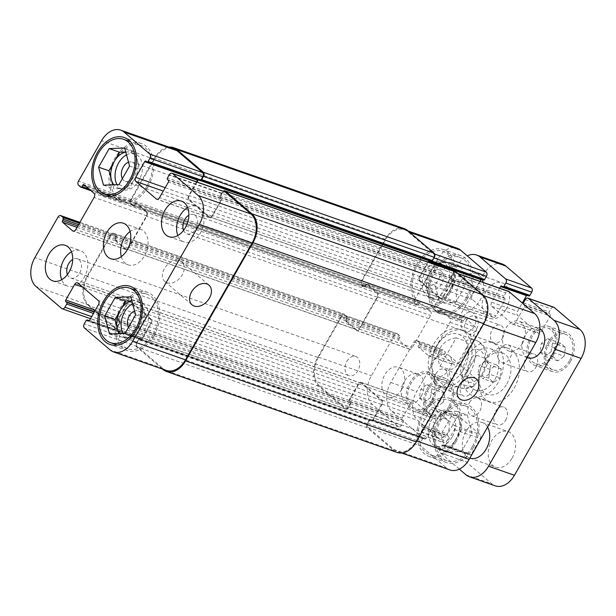 <?xml version="1.0" encoding="UTF-8"?>
<svg xmlns="http://www.w3.org/2000/svg" width="616" height="616" viewBox="0 0 616 616"><rect width="100%" height="100%" fill="white"/><g stroke="black" fill="none" stroke-linecap="round" stroke-linejoin="round"><path stroke-width="0.46" stroke-dasharray="3.08 2.31" d="M489.127 374.035L482.852 378.64L477.954 374.451L479.325 365.65L485.601 361.045L490.498 365.242L489.127 374.035L499.907 377.824L501.285 369.023L496.38 364.826L490.113 369.431L488.734 378.232L493.639 382.428L499.907 377.824M493.639 382.428L482.852 378.64M488.734 378.232L477.954 374.451M490.113 369.431L479.325 365.65M496.38 364.826L485.601 361.045M501.285 369.023L490.498 365.242M506.891 383.799A21.991 15.092 -70.7 0 0 502.294 352.876A21.991 15.092 -70.7 0 0 480.773 368.63A21.991 15.092 -70.7 0 0 487.726 394.379A21.991 15.092 -70.7 0 0 506.891 383.799M494.81 379.564A21.991 15.092 -70.7 0 0 490.213 348.633A21.991 15.092 -70.7 0 0 468.691 364.395A21.991 15.092 -70.7 0 0 475.652 390.144A21.991 15.092 -70.7 0 0 494.81 379.564M498.205 382.467A28.274 19.396 109.3 0 1 473.565 396.073A28.274 19.396 109.3 0 1 464.626 362.963A28.274 19.396 109.3 0 1 492.292 342.704A28.274 19.396 109.3 0 1 498.205 382.467M514.168 388.072A28.274 19.396 -70.7 0 0 508.254 348.31A28.274 19.396 -70.7 0 0 480.588 368.568A28.274 19.396 -70.7 0 0 489.528 401.671A28.274 19.396 -70.7 0 0 514.168 388.072M466.25 320.62A9.425 6.468 109.3 0 1 474.466 316.085A9.425 6.468 109.3 0 1 476.438 329.337A9.425 6.468 109.3 0 1 468.222 333.872A9.425 6.468 109.3 0 1 466.25 320.62M502.317 338.423A9.425 6.468 -70.7 0 0 500.346 325.171A9.425 6.468 -70.7 0 0 491.129 331.924A9.425 6.468 -70.7 0 0 494.109 342.958A9.425 6.468 -70.7 0 0 502.317 338.423M499.861 349.395A9.425 6.468 109.3 0 1 508.069 344.86A9.425 6.468 109.3 0 1 510.04 358.112A9.425 6.468 109.3 0 1 501.832 362.647A9.425 6.468 109.3 0 1 499.861 349.395M535.928 367.198A9.425 6.468 -70.7 0 0 533.957 353.946A9.425 6.468 -70.7 0 0 524.732 360.699A9.425 6.468 -70.7 0 0 527.712 371.733A9.425 6.468 -70.7 0 0 535.928 367.198M469.585 402.471A9.425 6.468 109.3 0 1 477.793 397.944A9.425 6.468 109.3 0 1 479.764 411.195A9.425 6.468 109.3 0 1 471.556 415.731A9.425 6.468 109.3 0 1 469.585 402.471M505.651 420.274A9.425 6.468 -70.7 0 0 503.68 407.022A9.425 6.468 -70.7 0 0 494.455 413.775A9.425 6.468 -70.7 0 0 497.435 424.809A9.425 6.468 -70.7 0 0 505.651 420.274M435.974 373.704A9.425 6.468 109.3 0 1 444.19 369.169A9.425 6.468 109.3 0 1 446.161 382.421A9.425 6.468 109.3 0 1 437.945 386.956A9.425 6.468 109.3 0 1 435.974 373.704M472.041 391.507A9.425 6.468 -70.7 0 0 470.07 378.247A9.425 6.468 -70.7 0 0 460.853 385A9.425 6.468 -70.7 0 0 463.833 396.034A9.425 6.468 -70.7 0 0 472.041 391.507M483.152 282.436A18.85 12.936 109.3 0 1 480.164 300.215A18.85 12.936 109.3 0 1 463.74 309.278A18.85 12.936 109.3 0 1 459.798 282.775A18.85 12.936 109.3 0 1 476.222 273.704A18.85 12.936 109.3 0 1 482.22 279.656M506.052 309.294A18.85 12.936 -70.7 0 0 502.109 282.79A18.85 12.936 -70.7 0 0 483.66 296.296A18.85 12.936 -70.7 0 0 489.62 318.364A18.85 12.936 -70.7 0 0 506.052 309.294M469.862 458.135A18.85 12.936 109.3 0 1 469.792 458.112A18.85 12.936 109.3 0 1 465.85 431.6A18.85 12.936 109.3 0 1 482.282 422.53A18.85 12.936 109.3 0 1 487.564 427.096M512.104 458.119A18.85 12.936 -70.7 0 0 508.162 431.616A18.85 12.936 -70.7 0 0 489.72 445.122A18.85 12.936 -70.7 0 0 495.68 467.19A18.85 12.936 -70.7 0 0 512.104 458.119M421.159 396.127A15.708 10.78 109.3 0 1 407.469 403.688A15.708 10.78 109.3 0 1 402.502 385.293A15.708 10.78 109.3 0 1 417.879 374.043A15.708 10.78 109.3 0 1 421.159 396.127M401.748 389.32A15.708 10.78 -70.7 0 0 398.46 367.228A15.708 10.78 -70.7 0 0 383.09 378.478A15.708 10.78 -70.7 0 0 388.057 396.873A15.708 10.78 -70.7 0 0 401.748 389.32M528.143 357.773A15.708 10.78 109.3 0 1 523.177 339.385A15.708 10.78 109.3 0 1 538.546 328.128A15.708 10.78 109.3 0 1 539.885 328.752M522.414 343.405A15.708 10.78 -70.7 0 0 519.134 321.313A15.708 10.78 -70.7 0 0 503.765 332.571A15.708 10.78 -70.7 0 0 508.731 350.958A15.708 10.78 -70.7 0 0 522.414 343.405M551.189 351.69L544.914 356.294L540.016 352.098L541.387 343.297L547.663 338.692L552.56 342.889L551.189 351.69L564.125 356.225L565.503 347.432L560.598 343.235L554.331 347.84L552.952 356.641L557.857 360.83L564.125 356.225M557.857 360.83L544.914 356.294M552.952 356.641L540.016 352.098M554.331 347.84L541.387 343.297M560.598 343.235L547.663 338.692M565.503 347.432L552.56 342.889M430.515 397.597L424.247 402.202L419.342 398.013L420.713 389.212L426.988 384.607L431.885 388.804L430.515 397.597L443.458 402.14L444.829 393.339L439.932 389.15L433.656 393.755L432.286 402.548L437.183 406.745L443.458 402.14M437.183 406.745L424.247 402.202M432.286 402.548L419.342 398.013M433.656 393.755L420.713 389.212M439.932 389.15L426.988 384.607M444.829 393.339L431.885 388.804M552.159 354.7A18.85 12.936 109.3 0 1 535.727 363.763A18.85 12.936 109.3 0 1 529.768 341.695A18.85 12.936 109.3 0 1 548.217 328.189A18.85 12.936 109.3 0 1 552.159 354.7M569.415 360.753A18.85 12.936 109.3 0 1 552.983 369.823A18.85 12.936 109.3 0 1 547.023 347.747A18.85 12.936 109.3 0 1 565.473 334.249A18.85 12.936 109.3 0 1 569.415 360.753M553.176 355.571A20.736 14.23 109.3 0 1 535.104 365.542A20.736 14.23 109.3 0 1 528.551 341.264A20.736 14.23 109.3 0 1 548.841 326.411A20.736 14.23 109.3 0 1 553.176 355.571M570.431 361.623A20.736 14.23 -70.7 0 0 566.096 332.463A20.736 14.23 -70.7 0 0 545.807 347.324A20.736 14.23 -70.7 0 0 552.36 371.602A20.736 14.23 -70.7 0 0 570.431 361.623M431.485 400.608A18.85 12.936 109.3 0 1 415.061 409.678A18.85 12.936 109.3 0 1 409.101 387.61A18.85 12.936 109.3 0 1 427.543 374.105A18.85 12.936 109.3 0 1 431.485 400.608M448.741 406.668A18.85 12.936 109.3 0 1 432.317 415.738A18.85 12.936 109.3 0 1 426.357 393.663A18.85 12.936 109.3 0 1 444.798 380.157A18.85 12.936 109.3 0 1 448.741 406.668M432.501 401.486A20.736 14.23 109.3 0 1 414.437 411.457A20.736 14.23 109.3 0 1 407.877 387.179A20.736 14.23 109.3 0 1 428.166 372.326A20.736 14.23 109.3 0 1 432.501 401.486M449.757 407.538A20.736 14.23 -70.7 0 0 445.422 378.378A20.736 14.23 -70.7 0 0 425.132 393.239A20.736 14.23 -70.7 0 0 431.693 417.517A20.736 14.23 -70.7 0 0 449.757 407.538M502.51 264.118A21.991 15.092 -70.7 0 0 483.344 274.697L460.252 315.176A3.142 2.156 -70.7 0 0 460.422 319.311L462.462 321.051A1.255 0.862 -70.7 0 0 462.655 321.167A1.255 0.862 -70.7 0 0 463.748 320.559L464.518 319.219A1.255 0.862 109.3 0 1 465.611 318.618A1.255 0.862 109.3 0 1 465.804 318.734L475.737 327.235A3.142 2.156 109.3 0 1 475.906 331.37L457.557 363.54A3.142 2.156 109.3 0 1 454.816 365.049A3.142 2.156 109.3 0 1 454.331 364.764L444.398 356.264A1.255 0.862 109.3 0 1 444.328 354.608L445.099 353.268A1.255 0.862 -70.7 0 0 445.029 351.613L442.989 349.873A3.142 2.156 -70.7 0 0 442.504 349.588A3.142 2.156 -70.7 0 0 439.762 351.097L416.678 391.576A21.991 15.092 -70.7 0 0 417.856 420.52L443.482 442.465A3.142 2.156 -70.7 0 0 443.974 442.742A3.142 2.156 -70.7 0 0 446.708 441.233L448.54 438.015A1.255 0.862 -70.7 0 0 448.479 436.367L447.624 435.635A1.255 0.862 109.3 0 1 447.562 433.98L456.502 418.303A3.142 2.156 109.3 0 1 459.243 416.786A3.142 2.156 109.3 0 1 459.728 417.07L480.103 434.511A3.142 2.156 109.3 0 1 480.264 438.646L471.325 454.331A1.255 0.862 109.3 0 1 470.231 454.931A1.255 0.862 109.3 0 1 470.031 454.816L469.184 454.092A1.255 0.862 -70.7 0 0 468.992 453.977A1.255 0.862 -70.7 0 0 467.89 454.585L466.058 457.803A3.142 2.156 -70.7 0 0 466.227 461.938L491.853 483.876A21.991 15.092 -70.7 0 0 495.279 485.862M526.749 295.28A1.255 0.862 109.3 0 1 527.558 295.049A1.255 0.862 109.3 0 1 527.75 295.164L528.605 295.888L502.718 286.802M553.815 307.238A3.142 2.156 -70.7 0 0 551.074 308.747L549.241 311.965A1.255 0.862 -70.7 0 0 549.31 313.613L550.157 314.345A1.255 0.862 109.3 0 1 550.227 316L541.279 331.678A3.142 2.156 109.3 0 1 538.546 333.194A3.142 2.156 109.3 0 1 538.053 332.91L517.686 315.469A3.142 2.156 109.3 0 1 517.517 311.334L522.283 302.987M499.638 288.219L491.637 302.248A3.142 2.156 -70.7 0 0 491.799 306.383L512.173 323.824A3.142 2.156 -70.7 0 0 512.658 324.108A3.142 2.156 -70.7 0 0 515.399 322.599L524.339 306.914A1.255 0.862 -70.7 0 0 524.278 305.259L523.423 304.535A1.255 0.862 109.3 0 1 523.123 303.711M459.359 469.13L440.34 452.852A3.142 2.156 109.3 0 1 440.171 448.718L442.011 445.499A1.255 0.862 109.3 0 1 443.104 444.898A1.255 0.862 109.3 0 1 443.297 445.006L444.151 445.738A1.255 0.862 -70.7 0 0 444.344 445.853A1.255 0.862 -70.7 0 0 445.437 445.245L454.385 429.56A3.142 2.156 -70.7 0 0 454.215 425.425L433.849 407.992A3.142 2.156 -70.7 0 0 433.356 407.707A3.142 2.156 -70.7 0 0 430.623 409.217L421.675 424.901A1.255 0.862 -70.7 0 0 421.744 426.557L422.591 427.281A1.255 0.862 109.3 0 1 422.661 428.936L420.828 432.147A3.142 2.156 109.3 0 1 418.087 433.664A3.142 2.156 109.3 0 1 417.602 433.379L391.969 411.434A21.991 15.092 109.3 0 1 390.79 382.498L413.883 342.019A3.142 2.156 109.3 0 1 416.616 340.502A3.142 2.156 109.3 0 1 417.109 340.787L419.142 342.535A1.255 0.862 109.3 0 1 419.211 344.182L418.449 345.522A1.255 0.862 -70.7 0 0 418.51 347.178L428.443 355.678A3.142 2.156 -70.7 0 0 428.928 355.963A3.142 2.156 -70.7 0 0 431.67 354.454L450.019 322.284A3.142 2.156 -70.7 0 0 449.849 318.149L439.924 309.648A1.255 0.862 -70.7 0 0 439.724 309.532A1.255 0.862 -70.7 0 0 438.63 310.141L437.868 311.48A1.255 0.862 109.3 0 1 436.775 312.081A1.255 0.862 109.3 0 1 436.575 311.973L434.542 310.225A3.142 2.156 109.3 0 1 434.372 306.09L457.457 265.611A21.991 15.092 109.3 0 1 467.244 255.871M463.84 358.058A16.963 11.642 109.3 0 1 471.594 350.442A16.963 11.642 109.3 0 1 485.169 364.78A16.963 11.642 109.3 0 1 467.636 381.997A16.963 11.642 109.3 0 1 463.84 358.058M463.032 317.148A10.187 6.992 109.3 0 1 471.902 312.243A10.187 6.992 109.3 0 1 475.128 324.17A10.187 6.992 109.3 0 1 465.157 331.47A10.187 6.992 109.3 0 1 463.032 317.148M346.877 361.338A10.187 6.992 109.3 0 1 355.755 356.441A10.187 6.992 109.3 0 1 358.974 368.368A10.187 6.992 109.3 0 1 349.01 375.66A10.187 6.992 109.3 0 1 346.877 361.338M433.849 343.928A30.161 20.69 109.3 0 1 460.137 329.421A30.161 20.69 109.3 0 1 469.669 364.734A30.161 20.69 109.3 0 1 440.155 386.348A30.161 20.69 109.3 0 1 433.849 343.928M436.567 346.254A25.133 17.24 109.3 0 1 458.466 334.165A25.133 17.24 109.3 0 1 466.42 363.594A25.133 17.24 109.3 0 1 441.818 381.597A25.133 17.24 109.3 0 1 436.567 346.254M437.298 345.145A30.161 20.69 -70.7 0 0 443.605 387.556A30.161 20.69 -70.7 0 0 473.119 365.942A30.161 20.69 -70.7 0 0 463.586 330.63A30.161 20.69 -70.7 0 0 437.298 345.145M476.615 355.293L485.678 358.474L487.733 363.209L482.497 375.514L473.512 386.17L469.492 386.84L460.437 383.668L476.615 355.293L460.437 383.668M440.063 366.227L449.126 369.408C454.862 370.409 459.736 362.3 462.67 357.134C465.627 351.967 470.085 343.72 465.311 341.033L456.248 337.853L440.063 366.227C437.352 359.259 437.483 353.053 440.448 347.616C443.62 342.304 448.887 339.046 456.248 337.853M434.488 376.669A12.99 9.132 130.6 0 0 448.81 370.162A12.99 9.132 130.6 0 0 449.257 355.717A12.99 9.132 130.6 0 0 433.872 359.644A12.99 9.132 130.6 0 0 432.363 375.452A12.99 9.132 130.6 0 0 434.488 376.669M167.021 282.806A12.99 9.132 130.6 0 0 181.343 276.299A12.99 9.132 130.6 0 0 181.789 261.854A12.99 9.132 130.6 0 0 166.405 265.781A12.99 9.132 130.6 0 0 164.895 281.589A12.99 9.132 130.6 0 0 167.021 282.806M187.634 207.584A18.85 12.936 109.3 0 1 196.527 206.422A18.85 12.936 109.3 0 1 200.47 232.933A18.85 12.936 109.3 0 1 184.038 242.003A18.85 12.936 109.3 0 1 177.832 235.535M183.568 230.361A10.187 6.992 -70.7 0 0 186.91 233.826A10.187 6.992 -70.7 0 0 196.874 226.526A10.187 6.992 -70.7 0 0 193.655 214.599A10.187 6.992 -70.7 0 0 188.881 215.215M71.487 251.782A18.85 12.936 109.3 0 1 80.373 250.62A18.85 12.936 109.3 0 1 84.315 277.123A18.85 12.936 109.3 0 1 67.891 286.194A18.85 12.936 109.3 0 1 61.677 279.733M67.413 274.559A10.187 6.992 -70.7 0 0 70.755 278.016A10.187 6.992 -70.7 0 0 80.727 270.717A10.187 6.992 -70.7 0 0 77.501 258.797A10.187 6.992 -70.7 0 0 72.734 259.405M153.007 334.85A28.906 19.828 109.3 0 1 127.82 348.756A28.906 19.828 109.3 0 1 118.68 314.915A28.906 19.828 109.3 0 1 146.962 294.202A28.906 19.828 109.3 0 1 153.007 334.85M154.023 335.72A30.792 21.121 109.3 0 1 127.196 350.535A30.792 21.121 109.3 0 1 117.456 314.483A30.792 21.121 109.3 0 1 147.586 292.423A30.792 21.121 109.3 0 1 154.023 335.72M146.947 186.024A28.906 19.828 109.3 0 1 121.76 199.93A28.906 19.828 109.3 0 1 112.62 166.089A28.906 19.828 109.3 0 1 140.91 145.376A28.906 19.828 109.3 0 1 146.947 186.024M147.971 186.894A30.792 21.121 109.3 0 1 121.136 201.709A30.792 21.121 109.3 0 1 111.404 165.658A30.792 21.121 109.3 0 1 141.534 143.597A30.792 21.121 109.3 0 1 147.971 186.894M131.839 300.931A18.85 12.936 109.3 0 1 133.341 300.77A18.85 12.936 109.3 0 1 136.729 301.27A18.85 12.936 109.3 0 1 143.528 309.486A18.85 12.936 109.3 0 1 140.671 327.774A18.85 12.936 109.3 0 1 127.635 337.345A18.85 12.936 109.3 0 1 124.247 336.844A18.85 12.936 109.3 0 1 119.866 333.618M132.594 303.711A18.85 12.936 109.3 0 1 141.049 302.779A18.85 12.936 109.3 0 1 144.983 329.291A18.85 12.936 109.3 0 1 128.559 338.361A18.85 12.936 109.3 0 1 123.1 333.502M128.428 327.458A10.187 6.992 -70.7 0 0 131.431 330.184A10.187 6.992 -70.7 0 0 141.395 322.884A10.187 6.992 -70.7 0 0 138.177 310.957A10.187 6.992 -70.7 0 0 134.581 311.034M131.809 300.824L141.079 300.485L145.969 318.487L135.374 337.06L119.897 337.63L118.819 333.656M135.612 314.853L145.969 318.487M130.731 296.85L141.079 300.485M125.025 333.425L135.374 337.06M109.54 333.995L119.897 337.63M126.534 154.886A18.85 12.936 109.3 0 1 134.989 153.954A18.85 12.936 109.3 0 1 138.931 180.465A18.85 12.936 109.3 0 1 122.507 189.536A18.85 12.936 109.3 0 1 117.048 184.677M122.368 178.632A10.187 6.992 -70.7 0 0 125.371 181.358A10.187 6.992 -70.7 0 0 135.343 174.059A10.187 6.992 -70.7 0 0 132.117 162.131A10.187 6.992 -70.7 0 0 128.521 162.208M125.779 152.106A18.85 12.936 109.3 0 1 127.289 151.944A18.85 12.936 109.3 0 1 130.677 152.445A18.85 12.936 109.3 0 1 137.468 160.661A18.85 12.936 109.3 0 1 134.619 178.948A18.85 12.936 109.3 0 1 121.583 188.519A18.85 12.936 109.3 0 1 118.187 188.019A18.85 12.936 109.3 0 1 113.806 184.792M125.749 151.998L135.027 151.659L139.917 169.662L129.321 188.234L113.837 188.804L112.759 184.831M129.56 166.027L139.917 169.662M124.671 148.025L135.027 151.659M118.965 184.6L129.321 188.234M103.488 185.17L113.837 188.804M446.084 288.25A18.85 12.936 109.3 0 1 429.66 297.32A18.85 12.936 109.3 0 1 423.7 275.252A18.85 12.936 109.3 0 1 442.142 261.746A18.85 12.936 109.3 0 1 446.084 288.25M430.399 274.821A10.187 6.992 109.3 0 1 439.277 269.923A10.187 6.992 109.3 0 1 442.496 281.851A10.187 6.992 109.3 0 1 432.524 289.143A10.187 6.992 109.3 0 1 430.399 274.821M430.03 272.326A18.85 12.936 -70.7 0 0 427.181 290.621A18.85 12.936 -70.7 0 0 433.972 298.837A18.85 12.936 -70.7 0 0 437.36 299.338A18.85 12.936 -70.7 0 0 450.396 289.766A18.85 12.936 -70.7 0 0 453.253 271.479A18.85 12.936 -70.7 0 0 446.454 263.263A18.85 12.936 -70.7 0 0 443.066 262.755A18.85 12.936 -70.7 0 0 430.03 272.326L435.327 263.04L450.812 262.478L455.694 280.48L445.099 299.053L429.622 299.622L424.732 281.612L430.03 272.326M452.144 437.083A18.85 12.936 109.3 0 1 435.712 446.146A18.85 12.936 109.3 0 1 429.752 424.077A18.85 12.936 109.3 0 1 448.202 410.572A18.85 12.936 109.3 0 1 452.144 437.083M436.451 423.646A10.187 6.992 109.3 0 1 445.33 418.749A10.187 6.992 109.3 0 1 448.548 430.676A10.187 6.992 109.3 0 1 438.584 437.968A10.187 6.992 109.3 0 1 436.451 423.646M436.09 421.152A18.85 12.936 -70.7 0 0 433.233 439.447A18.85 12.936 -70.7 0 0 440.032 447.663A18.85 12.936 -70.7 0 0 443.42 448.163A18.85 12.936 -70.7 0 0 456.456 438.592A18.85 12.936 -70.7 0 0 459.305 420.305A18.85 12.936 -70.7 0 0 452.514 412.089A18.85 12.936 -70.7 0 0 449.126 411.58A18.85 12.936 -70.7 0 0 436.09 421.152L441.387 411.865L456.864 411.303L461.754 429.306L451.158 447.878L435.674 448.448L430.792 430.438L436.09 421.152M461.161 266.104L445.684 266.674L435.088 285.247L439.978 303.257L455.455 302.687L466.05 284.115L461.161 266.104L450.812 262.478M466.05 284.115L455.694 280.48M455.455 302.687L445.099 299.053M439.978 303.257L429.622 299.622M435.088 285.247L424.732 281.612M445.684 266.674L435.327 263.04M467.221 414.938L451.736 415.5L441.141 434.072L446.03 452.082L461.515 451.513L472.102 432.94L467.221 414.938L456.864 411.303M472.102 432.94L461.754 429.306M461.515 451.513L451.158 447.878M446.03 452.082L435.674 448.448M441.141 434.072L430.792 430.438M451.736 415.5L441.387 411.865M448.925 291.992A28.906 19.828 109.3 0 1 423.739 305.898A28.906 19.828 109.3 0 1 414.599 272.056A28.906 19.828 109.3 0 1 442.881 251.351A28.906 19.828 109.3 0 1 448.925 291.992M466.181 298.052A28.906 19.828 109.3 0 1 440.994 311.958A28.906 19.828 109.3 0 1 431.855 278.116A28.906 19.828 109.3 0 1 460.137 257.403A28.906 19.828 109.3 0 1 466.181 298.052M449.95 292.87A30.792 21.121 109.3 0 1 423.115 307.677A30.792 21.121 109.3 0 1 413.382 271.633A30.792 21.121 109.3 0 1 443.512 249.572A30.792 21.121 109.3 0 1 449.95 292.87M467.205 298.922A30.792 21.121 -70.7 0 0 460.768 255.625A30.792 21.121 -70.7 0 0 430.638 277.685A30.792 21.121 -70.7 0 0 440.371 313.736A30.792 21.121 -70.7 0 0 467.205 298.922M454.985 440.825A28.906 19.828 109.3 0 1 429.799 454.724A28.906 19.828 109.3 0 1 420.659 420.882A28.906 19.828 109.3 0 1 448.941 400.177A28.906 19.828 109.3 0 1 454.985 440.825M472.241 446.877A28.906 19.828 109.3 0 1 447.054 460.783A28.906 19.828 109.3 0 1 437.914 426.942A28.906 19.828 109.3 0 1 466.197 406.229A28.906 19.828 109.3 0 1 472.241 446.877M456.002 441.695A30.792 21.121 109.3 0 1 429.175 456.502A30.792 21.121 109.3 0 1 419.434 420.458A30.792 21.121 109.3 0 1 449.565 398.398A30.792 21.121 109.3 0 1 456.002 441.695M473.257 447.747A30.792 21.121 -70.7 0 0 466.82 404.45A30.792 21.121 -70.7 0 0 436.69 426.511A30.792 21.121 -70.7 0 0 446.431 462.562A30.792 21.121 -70.7 0 0 473.257 447.747M449.98 469.97A21.991 15.092 109.3 0 1 446.562 467.983L420.928 446.038A3.142 2.156 109.3 0 1 420.759 441.903L422.599 438.684A1.255 0.862 109.3 0 1 423.692 438.084A1.255 0.862 109.3 0 1 423.885 438.199L424.732 438.923A1.255 0.862 -70.7 0 0 424.932 439.039A1.255 0.862 -70.7 0 0 426.026 438.43L434.973 422.753A3.142 2.156 -70.7 0 0 434.804 418.618L414.437 401.178A3.142 2.156 -70.7 0 0 413.944 400.893A3.142 2.156 -70.7 0 0 411.211 402.402L402.263 418.087A1.255 0.862 -70.7 0 0 402.333 419.742L403.18 420.466A1.255 0.862 109.3 0 1 403.249 422.122L401.409 425.34A3.142 2.156 109.3 0 1 398.675 426.85A3.142 2.156 109.3 0 1 398.182 426.565L372.557 404.62A21.991 15.092 109.3 0 1 371.379 375.683L394.471 335.204A3.142 2.156 109.3 0 1 397.205 333.695A3.142 2.156 109.3 0 1 397.697 333.972L399.73 335.72A1.255 0.862 109.3 0 1 399.799 337.375L399.037 338.715A1.255 0.862 -70.7 0 0 399.099 340.363L409.032 348.872A3.142 2.156 -70.7 0 0 409.517 349.149A3.142 2.156 -70.7 0 0 412.258 347.64L430.607 315.469A3.142 2.156 -70.7 0 0 430.438 311.334L420.512 302.833A1.255 0.862 -70.7 0 0 420.312 302.718A1.255 0.862 -70.7 0 0 419.219 303.326L418.457 304.666A1.255 0.862 109.3 0 1 417.355 305.274A1.255 0.862 109.3 0 1 417.163 305.159L415.13 303.411A3.142 2.156 109.3 0 1 414.961 299.276L438.045 258.797A21.991 15.092 109.3 0 1 457.211 248.217M430.461 261.446L483.306 279.995L482.459 279.264A1.255 0.862 -70.7 0 0 482.259 279.148A1.255 0.862 -70.7 0 0 481.458 279.387M480.226 281.412L472.218 295.441A3.142 2.156 -70.7 0 0 472.387 299.576L492.754 317.009A3.142 2.156 -70.7 0 0 493.247 317.294A3.142 2.156 -70.7 0 0 495.98 315.785L504.928 300.1A1.255 0.862 -70.7 0 0 504.858 298.444L504.011 297.721A1.255 0.862 109.3 0 1 503.95 296.065L505.782 292.846A3.142 2.156 109.3 0 1 508.516 291.337M121.321 256.618A18.85 12.936 -70.7 0 0 128.12 264.857A18.85 12.936 -70.7 0 0 144.544 255.786A18.85 12.936 -70.7 0 0 140.602 229.275A18.85 12.936 -70.7 0 0 130.153 231.454M431.57 261.215A1.255 0.862 -70.7 0 0 431.747 260.953L433.587 257.734A3.142 2.156 -70.7 0 0 433.418 253.607L407.784 231.662A21.991 15.092 -70.7 0 0 404.365 229.676A21.991 15.092 -70.7 0 0 385.2 240.255L362.116 280.734A3.142 2.156 -70.7 0 0 362.277 284.869L364.318 286.609A1.255 0.862 -70.7 0 0 364.51 286.725A1.255 0.862 -70.7 0 0 364.88 286.294L365.642 284.954A1.255 0.862 109.3 0 1 366.736 284.346A1.255 0.862 109.3 0 1 367.467 284.176A1.255 0.862 109.3 0 1 367.66 284.292L377.593 292.793A3.142 2.156 109.3 0 1 377.762 296.927L359.413 329.098A3.142 2.156 109.3 0 1 356.672 330.607A3.142 2.156 109.3 0 1 356.187 330.322L346.254 321.822A1.255 0.862 109.3 0 1 345.984 320.736A1.255 0.862 109.3 0 1 346.184 320.166L346.954 318.826A1.255 0.862 -70.7 0 0 347.039 317.363A1.255 0.862 -70.7 0 0 346.885 317.171L344.845 315.43A3.142 2.156 -70.7 0 0 344.359 315.146A3.142 2.156 -70.7 0 0 341.618 316.655L318.534 357.141A21.991 15.092 -70.7 0 0 319.712 386.078L345.337 408.023A3.142 2.156 -70.7 0 0 345.83 408.308A3.142 2.156 -70.7 0 0 348.564 406.791L350.404 403.572A1.255 0.862 -70.7 0 0 350.535 403.28A1.255 0.862 -70.7 0 0 350.335 401.925L349.488 401.193A1.255 0.862 109.3 0 1 349.241 400.8A1.255 0.862 109.3 0 1 349.418 399.545L358.366 383.86A3.142 2.156 109.3 0 1 361.099 382.351A3.142 2.156 109.3 0 1 361.592 382.628L381.959 400.069A3.142 2.156 109.3 0 1 382.128 404.204L373.18 419.889A1.255 0.862 109.3 0 1 372.28 420.528A1.255 0.862 109.3 0 1 372.087 420.489A1.255 0.862 109.3 0 1 371.887 420.382L371.04 419.65A1.255 0.862 -70.7 0 0 370.847 419.535A1.255 0.862 -70.7 0 0 369.931 419.881A1.255 0.862 -70.7 0 0 369.754 420.143L367.914 423.361A3.142 2.156 -70.7 0 0 368.083 427.496L393.716 449.434A21.991 15.092 -70.7 0 0 397.135 451.428A21.991 15.092 -70.7 0 0 416.3 440.84L482.967 323.962A21.991 15.092 -70.7 0 0 481.789 295.018L456.163 273.08A3.142 2.156 -70.7 0 0 455.671 272.796A3.142 2.156 -70.7 0 0 452.937 274.305L451.097 277.523A1.255 0.862 -70.7 0 0 450.966 277.824A1.255 0.862 -70.7 0 0 451.212 278.216L452.059 278.94A1.255 0.862 109.3 0 1 452.26 280.295A1.255 0.862 109.3 0 1 452.082 281.558L443.135 297.235A3.142 2.156 109.3 0 1 440.402 298.752A3.142 2.156 109.3 0 1 439.909 298.467L419.542 281.027A3.142 2.156 109.3 0 1 419.373 276.892L428.32 261.207A1.255 0.862 109.3 0 1 429.221 260.576M455.717 271.833A3.142 2.156 -70.7 0 0 452.976 273.342L451.143 276.561A1.255 0.862 -70.7 0 0 450.966 277.824A1.255 0.862 -70.7 0 0 451.166 279.179L452.013 279.903A1.255 0.862 109.3 0 1 452.26 280.295A1.255 0.862 109.3 0 1 452.129 280.596L443.104 296.411A3.142 2.156 109.3 0 1 440.363 297.921A3.142 2.156 109.3 0 1 439.878 297.636L420.189 280.78A3.142 2.156 109.3 0 1 420.02 276.646L428.259 262.2M429.329 260.46A1.255 0.862 109.3 0 1 430.137 260.229A1.255 0.862 109.3 0 1 430.33 260.337L431.185 261.069L200.385 180.072L199.538 179.348A1.255 0.862 -70.7 0 0 199.338 179.233A1.255 0.862 -70.7 0 0 198.429 179.579A1.255 0.862 109.3 0 1 198.621 179.61A1.255 0.862 109.3 0 1 198.814 179.726L199.661 180.45L146.816 161.908M404.327 228.636A21.991 15.092 -70.7 0 0 385.162 239.224L361.384 280.904A3.142 2.156 -70.7 0 0 361.554 285.039L363.586 286.786A1.255 0.862 -70.7 0 0 363.779 286.902A1.255 0.862 -70.7 0 0 364.518 286.725A1.255 0.862 -70.7 0 0 364.518 286.725A1.255 0.862 -70.7 0 0 365.611 286.124L366.374 284.785A1.255 0.862 109.3 0 1 366.736 284.346A1.255 0.862 109.3 0 1 366.936 284.461L376.946 293.039A3.142 2.156 109.3 0 1 377.115 297.174L359.374 328.266A3.142 2.156 109.3 0 1 356.641 329.783A3.142 2.156 109.3 0 1 356.148 329.498L346.138 320.921A1.255 0.862 109.3 0 1 345.984 320.736A1.255 0.862 109.3 0 1 346.069 319.265L346.831 317.925A1.255 0.862 -70.7 0 0 347.039 317.363A1.255 0.862 -70.7 0 0 346.77 316.278L344.729 314.53A3.142 2.156 -70.7 0 0 344.244 314.245A3.142 2.156 -70.7 0 0 341.503 315.762L317.725 357.442A21.991 15.092 -70.7 0 0 318.903 386.386L345.299 408.978A3.142 2.156 -70.7 0 0 345.784 409.263A3.142 2.156 -70.7 0 0 348.525 407.753L350.358 404.535A1.255 0.862 -70.7 0 0 350.535 403.28A1.255 0.862 -70.7 0 0 350.288 402.879L349.441 402.156A1.255 0.862 109.3 0 1 349.241 400.8A1.255 0.862 109.3 0 1 349.372 400.5L358.397 384.684A3.142 2.156 109.3 0 1 361.138 383.175A3.142 2.156 109.3 0 1 361.623 383.46L381.312 400.315A3.142 2.156 109.3 0 1 381.481 404.45L372.457 420.266A1.255 0.862 109.3 0 1 372.28 420.528A1.255 0.862 109.3 0 1 371.363 420.874A1.255 0.862 109.3 0 1 371.171 420.759L370.316 420.035A1.255 0.862 -70.7 0 0 370.124 419.92A1.255 0.862 -70.7 0 0 369.931 419.881A1.255 0.862 -70.7 0 0 369.03 420.52L367.19 423.739A3.142 2.156 -70.7 0 0 367.359 427.874L393.755 450.473A21.991 15.092 -70.7 0 0 397.174 452.46M140.371 339.762A1.255 0.862 -70.7 0 0 140.564 339.878A1.255 0.862 -70.7 0 0 141.48 339.531A1.255 0.862 109.3 0 1 141.287 339.501A1.255 0.862 109.3 0 1 141.095 339.385L140.24 338.661A1.255 0.862 -70.7 0 0 140.048 338.546A1.255 0.862 -70.7 0 0 139.139 338.892A1.255 0.862 109.3 0 1 139.324 338.923A1.255 0.862 109.3 0 1 139.524 339.039L140.371 339.762L371.171 420.759M197.005 182.02L189.22 195.657A3.142 2.156 -70.7 0 0 189.389 199.792L209.078 216.647A3.142 2.156 -70.7 0 0 209.571 216.932A3.142 2.156 -70.7 0 0 212.304 215.415L221.329 199.599A1.255 0.862 -70.7 0 0 221.467 199.299A1.255 0.862 -70.7 0 0 221.26 197.944L220.412 197.22A1.255 0.862 109.3 0 1 220.166 196.827A1.255 0.862 -70.7 0 0 220.366 198.183L221.221 198.906A1.255 0.862 109.3 0 1 221.467 199.299A1.255 0.862 -70.7 0 1 221.283 200.562L168.438 182.02M200.77 180.219A1.255 0.862 109.3 0 1 200.577 180.188A1.255 0.862 109.3 0 1 200.385 180.072M119.496 321.891A1.255 0.862 109.3 0 1 119.743 322.284A1.255 0.862 -70.7 0 0 119.535 320.928L118.688 320.205A1.255 0.862 109.3 0 1 118.441 319.812A1.255 0.862 -70.7 0 0 118.642 321.159L119.496 321.891L350.288 402.879M346.138 320.921L115.338 239.932A1.255 0.862 -70.7 0 1 115.184 239.74A1.255 0.862 109.3 0 1 115.392 239.177L116.154 237.838A1.255 0.862 -70.7 0 0 116.247 236.367A1.255 0.862 109.3 0 1 116.039 236.937L115.269 238.276A1.255 0.862 -70.7 0 0 115.184 239.74A1.255 0.862 -70.7 0 0 115.462 240.825L125.387 249.326A3.142 2.156 -70.7 0 0 125.88 249.611A3.142 2.156 -70.7 0 0 128.613 248.102L146.962 215.931A3.142 2.156 -70.7 0 0 146.793 211.796L136.868 203.295A1.255 0.862 -70.7 0 0 136.667 203.18A1.255 0.862 -70.7 0 0 135.936 203.357A1.255 0.862 -70.7 0 0 134.842 203.958L134.08 205.297A1.255 0.862 109.3 0 1 133.718 205.736A1.255 0.862 -70.7 0 0 134.812 205.128L135.574 203.788A1.255 0.862 109.3 0 1 135.936 203.357A1.255 0.862 -70.7 0 0 135.936 203.357L366.736 284.346M166.335 370.432A21.991 15.092 109.3 0 1 162.917 368.445L137.283 346.5A3.142 2.156 109.3 0 1 137.122 342.365L138.954 339.147A1.255 0.862 109.3 0 1 139.139 338.892A1.255 0.862 109.3 0 0 138.23 339.531L369.03 420.52M372.457 420.266L141.665 339.27A1.255 0.862 -70.7 0 1 141.48 339.531A1.255 0.862 -70.7 0 0 142.381 338.892L151.328 323.207A3.142 2.156 -70.7 0 0 151.159 319.08L130.792 301.64A3.142 2.156 -70.7 0 0 130.307 301.355A3.142 2.156 -70.7 0 0 127.566 302.864L118.619 318.549A1.255 0.862 -70.7 0 0 118.441 319.812A1.255 0.862 -70.7 0 1 118.58 319.512L127.597 303.696A3.142 2.156 -70.7 0 1 130.338 302.179L361.138 383.175M350.358 404.535L119.558 323.546A1.255 0.862 109.3 0 0 119.743 322.284A1.255 0.862 109.3 0 1 119.604 322.584L117.771 325.802A3.142 2.156 109.3 0 1 115.03 327.312A3.142 2.156 109.3 0 1 114.545 327.027L88.912 305.082A21.991 15.092 109.3 0 1 87.734 276.145L110.826 235.666A3.142 2.156 109.3 0 1 113.56 234.149A3.142 2.156 109.3 0 1 114.052 234.434L116.085 236.182A1.255 0.862 109.3 0 1 116.247 236.367A1.255 0.862 109.3 0 0 115.97 235.281L113.929 233.533A3.142 2.156 109.3 0 0 113.444 233.256L344.244 314.245M363.586 286.786L132.786 205.79A1.255 0.862 109.3 0 0 132.987 205.906A1.255 0.862 109.3 0 0 133.718 205.736A1.255 0.862 109.3 0 1 133.718 205.729A1.255 0.862 109.3 0 1 133.518 205.621L131.485 203.873A3.142 2.156 109.3 0 1 131.316 199.738L154.408 159.259A21.991 15.092 109.3 0 1 173.566 148.679M200.3 180.557L198.244 179.834A1.255 0.862 -70.7 0 1 198.429 179.579A1.255 0.862 -70.7 0 0 197.813 179.849M196.581 181.866L188.581 195.903A3.142 2.156 -70.7 0 0 188.742 200.031L209.117 217.471A3.142 2.156 -70.7 0 0 209.602 217.756A3.142 2.156 -70.7 0 0 212.343 216.247L221.283 200.562M451.143 276.561L220.343 195.565A1.255 0.862 109.3 0 0 220.166 196.827A1.255 0.862 109.3 0 1 220.305 196.527L222.137 193.309A3.142 2.156 109.3 0 1 224.879 191.799M141.665 339.27L150.681 323.454A3.142 2.156 -70.7 0 0 150.512 319.319L130.823 302.464A3.142 2.156 -70.7 0 0 130.338 302.179M162.501 369.084L136.567 346.877A3.142 2.156 109.3 0 1 136.398 342.742L138.23 339.531M220.343 195.565L222.184 192.354A3.142 2.156 109.3 0 1 223.177 191.206M132.786 205.79L130.754 204.05A3.142 2.156 109.3 0 1 130.584 199.915L154.362 158.227A21.991 15.092 109.3 0 1 169.046 147.093M115.338 239.932L125.356 248.502A3.142 2.156 -70.7 0 0 125.841 248.787A3.142 2.156 -70.7 0 0 128.582 247.278L146.315 216.178A3.142 2.156 -70.7 0 0 146.146 212.043L136.136 203.472A1.255 0.862 -70.7 0 0 135.944 203.357M119.558 323.546L117.725 326.757A3.142 2.156 109.3 0 1 114.992 328.274A3.142 2.156 109.3 0 1 114.499 327.989L88.103 305.39A21.991 15.092 109.3 0 1 86.925 276.453L110.703 234.765A3.142 2.156 109.3 0 1 113.444 233.256M525.194 299.661L551.074 308.747M523.361 302.88L549.241 311.965M523.423 304.535L549.31 313.613M524.278 305.259L550.157 314.345M524.339 306.914L550.227 316M515.399 322.599L541.279 331.678M512.173 323.824L538.053 332.91M491.799 306.383L517.686 315.469M491.637 302.248L517.517 311.334M501.871 286.078L527.75 295.164M457.457 265.611L483.344 274.697M434.372 306.09L460.252 315.176M434.542 310.225L460.422 319.311M436.575 311.973L462.462 321.051M437.868 311.48L463.748 320.559M438.63 310.141L464.518 319.219M439.924 309.648L465.804 318.734M449.849 318.149L475.737 327.235M450.019 322.284L475.906 331.37M431.67 354.454L457.557 363.54M428.443 355.678L454.331 364.764M418.51 347.178L444.398 356.264M418.449 345.522L444.328 354.608M419.211 344.182L445.099 353.268M419.142 342.535L445.029 351.613M417.109 340.787L442.989 349.873M413.883 342.019L439.762 351.097M390.79 382.498L416.678 391.576M391.969 411.434L417.856 420.52M417.602 433.379L443.482 442.465M420.828 432.147L446.708 441.233M422.661 428.936L448.54 438.015M422.591 427.281L448.479 436.367M421.744 426.557L447.624 435.635M421.675 424.901L447.562 433.98M430.623 409.217L456.502 418.303M433.849 407.992L459.728 417.07M454.215 425.425L480.103 434.511M454.385 429.56L480.264 438.646M445.437 445.245L471.325 454.331M444.151 445.738L470.031 454.816M443.297 445.006L469.184 454.092M442.011 445.499L467.89 454.585M440.171 448.718L466.058 457.803M440.34 452.852L466.227 461.938M465.973 474.797L491.853 483.876M465.311 341.033A25.133 17.24 109.3 0 1 475.721 340.225A25.133 17.24 109.3 0 1 485.678 358.474M469.492 386.84A25.133 17.24 109.3 0 1 459.074 387.656A25.133 17.24 109.3 0 1 449.126 369.408M416.3 440.84L416.824 441.025M393.716 449.434L446.562 467.983M368.083 427.496L420.928 446.038M367.914 423.361L420.759 441.903M369.754 420.143L422.599 438.684M371.04 419.65L423.885 438.199M371.887 420.382L424.732 438.923M373.18 419.889L426.026 438.43M382.128 404.204L434.973 422.753M381.959 400.069L434.804 418.618M361.592 382.628L414.437 401.178M358.366 383.86L411.211 402.402M349.418 399.545L402.263 418.087M349.488 401.193L402.333 419.742M350.335 401.925L403.18 420.466M350.404 403.572L403.249 422.122M348.564 406.791L401.409 425.34M345.337 408.023L398.182 426.565M319.712 386.078L372.557 404.62M318.534 357.141L371.379 375.683M341.618 316.655L394.471 335.204M344.845 315.43L397.697 333.972M346.885 317.171L399.73 335.72M346.954 318.826L399.799 337.375M346.184 320.166L399.037 338.715M346.254 321.822L399.099 340.363M356.187 330.322L409.032 348.872M359.413 329.098L412.258 347.64M377.762 296.927L430.607 315.469M377.593 292.793L430.438 311.334M367.66 284.292L420.512 302.833M366.374 284.785L419.219 303.326M365.611 286.124L418.457 304.666M364.318 286.609L417.163 305.159M362.277 284.869L415.13 303.411M362.116 280.734L414.961 299.276M385.2 240.255L438.045 258.797M407.784 231.662L409.763 232.355M433.418 253.607L434.696 254.054M433.587 257.734L434.003 257.888M429.614 260.722L482.459 279.264M428.32 261.207L428.744 261.361M419.373 276.892L472.218 295.441M419.542 281.027L472.387 299.576M439.909 298.467L492.754 317.009M443.135 297.235L495.98 315.785M452.082 281.558L504.928 300.1M452.013 279.903L504.858 298.444M451.166 279.179L504.011 297.721M451.097 277.523L503.95 296.065M452.937 274.305L505.782 292.846M456.163 273.08L458.135 273.774M481.789 295.018L483.568 295.642M482.967 323.962L483.498 324.147M162.917 368.445L110.072 349.896M137.283 346.5L84.438 327.958M137.122 342.365L84.269 323.824M138.954 339.147L86.109 320.605M140.24 338.661L89.212 320.751M141.095 339.385L88.666 320.99M142.381 338.892L89.536 320.351M151.328 323.207L98.483 304.666M151.159 319.08L98.314 300.531M130.792 301.64L77.947 283.09M127.566 302.864L82.613 287.095M118.619 318.549L95.241 310.341M118.688 320.205L94.471 311.704M119.535 320.928L94.263 312.058M119.604 322.584L93.493 313.421M117.771 325.802L91.653 316.632M114.545 327.027L61.692 308.485M88.912 305.082L36.067 286.54M87.734 276.145L34.889 257.596M110.826 235.666L57.981 217.117M114.052 234.434L79.834 222.43M116.085 236.182L79.341 223.285M116.154 237.838L78.571 224.648M115.392 239.177L77.808 225.987M115.462 240.825L77.031 227.343M125.387 249.326L73.589 231.154M128.613 248.102L75.768 229.56M146.962 215.931L94.117 197.39M146.793 211.796L93.948 193.255M136.868 203.295L84.022 184.754M135.574 203.788L85.886 186.348M134.812 205.128L89.074 189.074M133.518 205.621L80.673 187.071M131.485 203.873L78.64 185.331M131.316 199.738L78.471 181.196M154.408 159.259L101.555 140.718M198.814 179.726L145.969 161.184M188.581 195.903L165.204 187.695M188.742 200.031L163.263 191.091M209.117 217.471L157.319 199.291M212.343 216.247L159.498 197.697M221.221 198.906L168.376 180.365M220.366 198.183L167.521 179.633M220.305 196.527L167.46 177.986M222.137 193.309L169.292 174.767M367.359 427.874L136.567 346.877M367.19 423.739L136.398 342.742M393.755 450.473L162.955 369.477M452.976 273.342L222.184 192.354M451.212 278.216L220.412 197.22M452.059 278.94L221.26 197.944M452.129 280.596L221.329 199.599M443.104 296.411L212.304 215.415M439.878 297.636L209.078 216.647M420.189 280.78L189.389 199.792M420.02 276.646L189.22 195.657M430.33 260.337L199.538 179.348M385.162 239.224L154.362 158.227M361.384 280.904L130.584 199.915M361.554 285.039L130.754 204.05M364.88 286.294L134.08 205.297M365.642 284.954L134.842 203.958M366.936 284.461L136.136 203.472M376.946 293.039L146.146 212.043M377.115 297.174L146.315 216.178M359.374 328.266L128.582 247.278M356.148 329.498L125.356 248.502M346.069 319.265L115.269 238.276M346.831 317.925L116.039 236.937M346.77 316.278L115.97 235.281M344.729 314.53L113.929 233.533M341.503 315.762L110.703 234.765M317.725 357.442L86.925 276.453M318.903 386.386L88.103 305.39M345.299 408.978L114.499 327.989M348.525 407.753L117.725 326.757M349.441 402.156L118.642 321.159M349.372 400.5L118.58 319.512M358.397 384.684L127.597 303.696M361.623 383.46L130.823 302.464M381.312 400.315L150.512 319.319M381.481 404.45L150.681 323.454M370.316 420.035L139.524 339.039M475.652 390.144L487.726 394.379M490.213 348.633L502.294 352.876M508.254 348.31L492.292 342.704M489.528 401.671L473.565 396.073M468.222 333.872L494.109 342.958M474.466 316.085L500.346 325.171M501.832 362.647L527.712 371.733M508.069 344.86L533.957 353.946M471.556 415.731L497.435 424.809M477.793 397.944L503.68 407.022M437.945 386.956L463.833 396.034M444.19 369.169L470.07 378.247M463.74 309.278L489.62 318.364M476.222 273.704L502.109 282.79M469.792 458.112L495.68 467.19M482.282 422.53L508.162 431.616M417.879 374.043L398.46 367.228M407.469 403.688L388.057 396.873M538.546 328.128L519.134 321.313M527.281 357.473L508.731 350.958M565.473 334.249L548.217 328.189M552.983 369.823L535.727 363.763M566.096 332.463L548.841 326.411M552.36 371.602L535.104 365.542M444.798 380.157L427.543 374.105M432.317 415.738L415.061 409.678M445.422 378.378L428.166 372.326M431.693 417.517L414.437 411.457M512.658 324.108L538.546 333.194M501.678 285.963L527.558 295.049M436.775 312.081L462.655 321.167M439.724 309.532L465.611 318.618M428.928 355.963L454.816 365.049M416.616 340.502L442.504 349.588M418.087 433.664L443.974 442.742M433.356 407.707L459.243 416.786M444.344 445.853L470.231 454.931M443.104 444.898L468.992 453.977M440.155 386.348L443.605 387.556M460.137 329.421L463.586 330.63M458.466 334.165L475.721 340.225C479.125 341.457 481.881 343.589 483.999 346.615L485.847 349.896C487.618 353.969 488.249 358.412 487.741 363.209M473.519 386.17C470.47 388.504 465.658 388.996 459.074 387.656L441.818 381.597M432.363 375.452L459.521 398.706M449.257 355.717L476.414 378.971M164.895 281.589L192.053 304.843M181.789 261.854L208.947 285.108M168.938 236.698L184.038 242.003M181.427 201.124L196.527 206.422M52.791 280.896L67.891 286.194M65.273 245.322L80.373 250.62M146.962 294.202L136.575 290.56M127.82 348.756L117.433 345.106M147.586 292.423L130.33 286.371M127.196 350.535L109.941 344.475M140.91 145.376L130.515 141.734M121.76 199.93L111.373 196.281M141.534 143.597L124.278 137.545M121.136 201.709L103.881 195.649M124.247 336.844L128.559 338.361M136.729 301.27L141.049 302.779M118.187 188.019L122.507 189.536M130.677 152.445L134.989 153.954M429.66 297.32L433.972 298.837M442.142 261.746L446.454 263.263M125.371 181.358L432.524 289.143M132.117 162.131L439.277 269.923M435.712 446.146L440.032 447.663M448.202 410.572L452.514 412.089M131.431 330.184L438.584 437.968M138.177 310.957L445.33 418.749M460.137 257.403L442.881 251.351M440.994 311.958L423.739 305.898M460.768 255.625L443.512 249.572M440.371 313.736L423.115 307.677M466.197 406.229L448.941 400.177M447.054 460.783L429.799 454.724M466.82 404.45L449.565 398.398M446.431 462.562L429.175 456.502M70.755 278.016L349.01 375.66M77.501 258.797L355.755 356.441M186.91 233.826L465.157 331.47M193.655 214.599L471.902 312.243M110.865 258.797L128.12 264.857M123.346 223.223L140.602 229.275M401.655 453.014L397.135 451.428M423.692 438.084L370.847 419.535M424.932 439.039L372.087 420.489M413.944 400.893L361.099 382.351M398.675 426.85L345.83 408.308M397.205 333.695L344.359 315.146M409.517 349.149L356.672 330.607M420.312 302.718L367.467 284.176M417.355 305.274L364.51 286.725M408.208 231.023L404.365 229.676M482.259 279.148L429.414 260.606M493.247 317.294L440.402 298.752M457.911 273.581L455.671 272.796M140.048 338.546L89.251 320.72M141.287 339.501L88.442 320.951M130.307 301.355L77.454 282.806M115.03 327.312L90.483 318.695M113.56 234.149L79.888 222.338M125.88 249.611L73.027 231.069M136.667 203.18L83.822 184.638M133.718 205.729L91.029 190.752M198.621 179.61L145.769 161.069M209.602 217.756L156.757 199.214M209.571 216.932L440.363 297.921M199.338 179.233L430.137 260.229M132.987 205.906L363.779 286.902M125.841 248.787L356.641 329.783M114.992 328.274L345.784 409.263M140.564 339.878L371.363 420.874M139.324 338.923L370.124 419.92"/><path stroke-width="0.92" d="M482.22 279.656A18.85 12.936 109.3 0 1 483.152 282.436M487.564 427.096A18.85 12.936 109.3 0 1 486.224 449.041A18.85 12.936 109.3 0 1 469.862 458.135M539.885 328.752A15.708 10.78 109.3 0 1 541.834 350.219A15.708 10.78 109.3 0 1 528.143 357.773L527.281 357.473M469.392 476.784L495.279 485.862A21.991 15.092 -70.7 0 0 514.445 475.283L581.111 358.404A21.991 15.092 -70.7 0 0 579.933 329.46L554.308 307.515A3.142 2.156 -70.7 0 0 553.815 307.238L527.935 298.152A3.142 2.156 109.3 0 1 528.42 298.437L554.053 320.382A21.991 15.092 109.3 0 1 555.224 349.318L488.557 466.204A21.991 15.092 109.3 0 1 469.392 476.784A21.991 15.092 109.3 0 1 465.973 474.797L459.359 469.13M528.605 295.888A1.255 0.862 -70.7 0 0 528.798 296.003A1.255 0.862 -70.7 0 0 529.891 295.395L531.731 292.176A3.142 2.156 -70.7 0 0 531.562 288.042L505.928 266.104A21.991 15.092 -70.7 0 0 502.51 264.118L476.622 255.032A21.991 15.092 109.3 0 1 480.049 257.018L505.674 278.963A3.142 2.156 109.3 0 1 505.844 283.098L504.011 286.309A1.255 0.862 109.3 0 1 502.91 286.917A1.255 0.862 109.3 0 1 502.718 286.802L501.871 286.078A1.255 0.862 -70.7 0 0 501.678 285.963A1.255 0.862 -70.7 0 0 500.577 286.571L499.638 288.219M522.283 302.987L526.464 295.649A1.255 0.862 109.3 0 1 526.749 295.28M523.123 303.711A1.255 0.862 109.3 0 1 523.361 302.88L525.194 299.661A3.142 2.156 109.3 0 1 527.935 298.152M467.244 255.871A21.991 15.092 109.3 0 1 476.622 255.032M461.646 399.915A12.99 9.132 -49.4 0 1 459.521 398.706A12.99 9.132 -49.4 0 1 461.03 382.898A12.99 9.132 -49.4 0 1 476.414 378.971A12.99 9.132 -49.4 0 1 475.968 393.408A12.99 9.132 -49.4 0 1 461.646 399.915M194.179 306.06A12.99 9.132 -49.4 0 1 192.053 304.843A12.99 9.132 -49.4 0 1 193.563 289.035A12.99 9.132 -49.4 0 1 208.947 285.108A12.99 9.132 -49.4 0 1 208.501 299.545A12.99 9.132 -49.4 0 1 194.179 306.06M185.37 227.635A18.85 12.936 109.3 0 1 168.938 236.698A18.85 12.936 109.3 0 1 162.978 214.63A18.85 12.936 109.3 0 1 181.427 201.124A18.85 12.936 109.3 0 1 185.37 227.635M177.832 235.535A18.85 12.936 109.3 0 1 187.634 207.584M188.881 215.215A10.187 6.992 -70.7 0 0 184.777 219.504A10.187 6.992 -70.7 0 0 183.568 230.361M61.677 279.733A18.85 12.936 109.3 0 1 71.487 251.782M72.734 259.405A10.187 6.992 -70.7 0 0 68.63 263.694A10.187 6.992 -70.7 0 0 67.413 274.559M69.215 271.825A18.85 12.936 109.3 0 1 52.791 280.896A18.85 12.936 109.3 0 1 46.824 258.828A18.85 12.936 109.3 0 1 65.273 245.322A18.85 12.936 109.3 0 1 69.215 271.825M135.751 328.79A28.906 19.828 -70.7 0 0 129.707 288.149A28.906 19.828 -70.7 0 0 101.424 308.855A28.906 19.828 -70.7 0 0 110.564 342.696A28.906 19.828 -70.7 0 0 135.751 328.79M136.767 329.668A30.792 21.121 109.3 0 1 109.941 344.475A30.792 21.121 109.3 0 1 100.2 308.431A30.792 21.121 109.3 0 1 130.33 286.371A30.792 21.121 109.3 0 1 136.767 329.668M129.691 179.964A28.906 19.828 -70.7 0 0 123.654 139.324A28.906 19.828 -70.7 0 0 95.364 160.029A28.906 19.828 -70.7 0 0 104.504 193.871A28.906 19.828 -70.7 0 0 129.691 179.964M130.715 180.834A30.792 21.121 109.3 0 1 103.881 195.649A30.792 21.121 109.3 0 1 94.148 159.606A30.792 21.121 109.3 0 1 124.278 137.545A30.792 21.121 109.3 0 1 130.715 180.834M119.866 333.618A18.85 12.936 109.3 0 1 117.448 328.628A18.85 12.936 109.3 0 1 120.305 310.341A18.85 12.936 109.3 0 1 131.839 300.931M123.1 333.502A18.85 12.936 109.3 0 1 132.594 303.711M134.581 311.034A10.187 6.992 -70.7 0 0 129.298 315.862A10.187 6.992 -70.7 0 0 128.428 327.458M118.819 333.656L115.007 319.627L125.602 301.047L131.809 300.824M104.651 315.993L115.246 297.42L130.731 296.85L135.612 314.853L125.025 333.425L109.54 333.995L104.651 315.993L115.007 319.627M115.246 297.42L125.602 301.047M117.048 184.677A18.85 12.936 109.3 0 1 126.534 154.886M128.521 162.208A10.187 6.992 -70.7 0 0 123.246 167.036A10.187 6.992 -70.7 0 0 122.368 178.632M113.806 184.792A18.85 12.936 109.3 0 1 111.396 179.803A18.85 12.936 109.3 0 1 114.245 161.507A18.85 12.936 109.3 0 1 125.779 152.106M112.759 184.831L108.955 170.794L119.543 152.221L125.749 151.998M98.599 167.167L109.194 148.587L124.671 148.025L129.56 166.027L118.965 184.6L103.488 185.17L98.599 167.167L108.955 170.794M109.194 148.587L119.543 152.221M132.656 341.303A21.991 15.092 109.3 0 1 113.49 351.882A21.991 15.092 109.3 0 1 110.072 349.896L84.438 327.958A3.142 2.156 109.3 0 1 84.269 323.824L86.109 320.605A1.255 0.862 109.3 0 1 87.203 319.997A1.255 0.862 109.3 0 1 87.395 320.112L88.25 320.836A1.255 0.862 -70.7 0 0 88.442 320.951A1.255 0.862 -70.7 0 0 89.536 320.351L98.483 304.666A3.142 2.156 -70.7 0 0 98.314 300.531L77.947 283.09A3.142 2.156 -70.7 0 0 77.454 282.806A3.142 2.156 -70.7 0 0 74.721 284.322L65.773 300A1.255 0.862 -70.7 0 0 65.843 301.655L66.69 302.387A1.255 0.862 109.3 0 1 66.759 304.035L64.926 307.253A3.142 2.156 109.3 0 1 62.185 308.762A3.142 2.156 109.3 0 1 61.692 308.485L36.067 286.54A21.991 15.092 109.3 0 1 34.889 257.596L57.981 217.117A3.142 2.156 109.3 0 1 60.714 215.608A3.142 2.156 109.3 0 1 61.207 215.893L63.24 217.633A1.255 0.862 109.3 0 1 63.309 219.288L62.547 220.628A1.255 0.862 -70.7 0 0 62.609 222.284L72.542 230.784A3.142 2.156 -70.7 0 0 73.027 231.069A3.142 2.156 -70.7 0 0 75.768 229.56L94.117 197.39A3.142 2.156 -70.7 0 0 93.948 193.255L84.022 184.754A1.255 0.862 -70.7 0 0 83.822 184.638A1.255 0.862 -70.7 0 0 82.729 185.239L81.967 186.579A1.255 0.862 109.3 0 1 80.873 187.187A1.255 0.862 109.3 0 1 80.673 187.071L78.64 185.331A3.142 2.156 109.3 0 1 78.471 181.196L101.555 140.718A21.991 15.092 109.3 0 1 120.721 130.138A21.991 15.092 109.3 0 1 124.147 132.124L149.773 154.062A3.142 2.156 109.3 0 1 149.942 158.196L148.109 161.415A1.255 0.862 109.3 0 1 147.008 162.023A1.255 0.862 109.3 0 1 146.816 161.908L145.969 161.184A1.255 0.862 -70.7 0 0 145.769 161.069A1.255 0.862 -70.7 0 0 144.675 161.669L135.736 177.354A3.142 2.156 -70.7 0 0 135.897 181.489L156.272 198.93A3.142 2.156 -70.7 0 0 156.757 199.214A3.142 2.156 -70.7 0 0 159.498 197.697L168.438 182.02A1.255 0.862 -70.7 0 0 168.376 180.365L167.521 179.633A1.255 0.862 109.3 0 1 167.46 177.986L169.292 174.767A3.142 2.156 109.3 0 1 172.026 173.258A3.142 2.156 109.3 0 1 172.519 173.535L198.144 195.48A21.991 15.092 109.3 0 1 199.322 224.424L132.656 341.303L185.501 359.852A21.991 15.092 109.3 0 1 166.335 370.432L113.49 351.882M127.289 249.726A18.85 12.936 109.3 0 1 110.865 258.797A18.85 12.936 109.3 0 1 104.905 236.729A18.85 12.936 109.3 0 1 123.346 223.223A18.85 12.936 109.3 0 1 127.289 249.726M457.911 273.581L508.516 291.337A3.142 2.156 109.3 0 1 509.008 291.622L534.634 313.567A21.991 15.092 109.3 0 1 535.812 342.504L469.146 459.39A21.991 15.092 109.3 0 1 449.98 469.97L401.655 453.014M408.208 231.023L457.211 248.217A21.991 15.092 109.3 0 1 460.629 250.204L486.263 272.149A3.142 2.156 109.3 0 1 486.432 276.284L484.6 279.502A1.255 0.862 109.3 0 1 483.498 280.103A1.255 0.862 109.3 0 1 483.306 279.995M481.458 279.387A1.255 0.862 -70.7 0 0 481.165 279.756L480.226 281.412M130.153 231.454A18.85 12.936 -70.7 0 0 121.321 256.618M431.185 261.069A1.255 0.862 -70.7 0 0 431.377 261.176A1.255 0.862 -70.7 0 0 431.57 261.215A1.255 0.862 -70.7 0 0 432.471 260.576L434.303 257.357A3.142 2.156 -70.7 0 0 434.141 253.222L407.746 230.63A21.991 15.092 -70.7 0 0 404.327 228.636L173.527 147.648A21.991 15.092 109.3 0 1 176.946 149.634L203.342 172.234A3.142 2.156 109.3 0 1 203.511 176.369L201.678 179.579A1.255 0.862 109.3 0 1 200.77 180.219A1.255 0.862 -70.7 0 1 199.861 180.565L147.008 162.023M428.259 262.2L429.044 260.83A1.255 0.862 109.3 0 1 429.221 260.576A1.255 0.862 109.3 0 1 429.329 260.46M429.221 260.576A1.255 0.862 109.3 0 1 429.414 260.606A1.255 0.862 109.3 0 1 429.614 260.722L430.461 261.446A1.255 0.862 -70.7 0 0 430.653 261.561A1.255 0.862 -70.7 0 0 431.57 261.215M166.382 371.463L397.174 452.46A21.991 15.092 -70.7 0 0 416.339 441.88L483.776 323.654A21.991 15.092 -70.7 0 0 482.598 294.718L456.202 272.118A3.142 2.156 -70.7 0 0 455.717 271.833L224.917 190.837A3.142 2.156 109.3 0 1 225.41 191.122L251.798 213.721A21.991 15.092 109.3 0 1 252.976 242.658L185.547 360.884A21.991 15.092 109.3 0 1 166.382 371.463A21.991 15.092 109.3 0 1 162.955 369.477L162.501 369.084M120.721 130.138L173.566 148.679A21.991 15.092 109.3 0 1 176.992 150.666L202.618 172.611A3.142 2.156 109.3 0 1 202.787 176.746L200.955 179.964A1.255 0.862 109.3 0 1 200.77 180.219M197.813 179.849A1.255 0.862 -70.7 0 0 197.52 180.219L196.581 181.866M172.026 173.258L224.879 191.799A3.142 2.156 109.3 0 1 225.364 192.084L250.997 214.029A21.991 15.092 109.3 0 1 252.175 242.966L185.501 359.852M198.167 179.972L197.005 182.02M223.177 191.206A3.142 2.156 109.3 0 1 224.917 190.837M169.046 147.093A21.991 15.092 109.3 0 1 173.527 147.648M555.224 349.318L581.111 358.404M488.557 466.204L514.445 475.283M554.053 320.382L579.933 329.46M528.42 298.437L554.308 307.515M500.577 286.571L526.464 295.649M504.011 286.309L529.891 295.395M505.844 283.098L531.731 292.176M505.674 278.963L531.562 288.042M480.049 257.018L505.928 266.104M416.824 441.025L469.146 459.39M409.763 232.355L460.629 250.204M434.696 254.054L486.263 272.149M434.003 257.888L486.432 276.284M432.039 261.061L484.6 279.502M428.744 261.361L481.165 279.756M458.135 273.774L509.008 291.622M483.568 295.642L534.634 313.567M483.498 324.147L535.812 342.504M89.212 320.751L87.395 320.112M88.666 320.99L88.25 320.836M82.613 287.095L74.721 284.322M95.241 310.341L65.773 300M94.471 311.704L65.843 301.655M94.263 312.058L66.69 302.387M93.493 313.421L66.759 304.035M91.653 316.632L64.926 307.253M79.834 222.43L61.207 215.893M79.341 223.285L63.24 217.633M78.571 224.648L63.309 219.288M77.808 225.987L62.547 220.628M77.031 227.343L62.609 222.284M73.589 231.154L72.542 230.784M85.886 186.348L82.729 185.239M89.074 189.074L81.967 186.579M176.992 150.666L124.147 132.124M202.618 172.611L149.773 154.062M202.787 176.746L149.942 158.196M200.955 179.964L148.109 161.415M197.52 180.219L144.675 161.669M165.204 187.695L135.736 177.354M163.263 191.091L135.897 181.489M157.319 199.291L156.272 198.93M225.364 192.084L172.519 173.535M250.997 214.029L198.144 195.48M252.175 242.966L199.322 224.424M416.339 441.88L185.547 360.884M483.776 323.654L252.976 242.658M482.598 294.718L251.798 213.721M456.202 272.118L225.41 191.122M429.044 260.83L200.3 180.557M432.471 260.576L201.678 179.579M434.303 257.357L203.511 176.369M434.141 253.222L203.342 172.234M407.746 230.63L176.946 149.634M502.91 286.917L528.798 296.003M136.575 290.56L129.707 288.149M117.433 345.106L110.564 342.696M130.515 141.734L123.654 139.324M111.373 196.281L104.504 193.871M483.498 280.103L430.653 261.561M89.251 320.72L87.203 319.997M90.483 318.695L62.185 308.762M79.888 222.338L60.714 215.608M91.029 190.752L80.873 187.187M200.747 180.249L431.377 261.176"/></g></svg>

